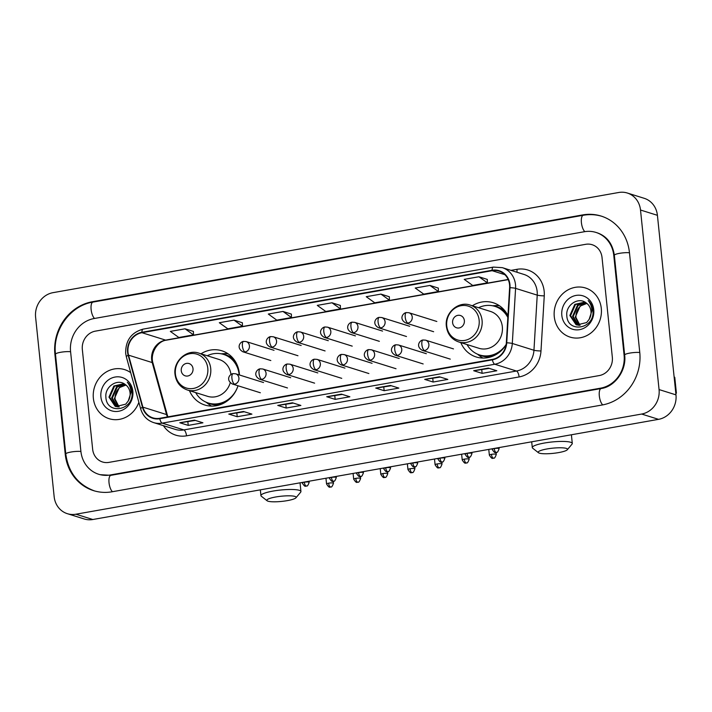 <?xml version="1.0" encoding="UTF-8"?>
<svg xmlns="http://www.w3.org/2000/svg" width="712" height="712" viewBox="0 0 712 712"><rect width="100%" height="100%" fill="white"/><g stroke="black" fill="none" stroke-linecap="round" stroke-linejoin="round"><path stroke-width="1.07" d="M460.806 342.606A28.418 25.881 -72.6 0 0 476.203 356.979A28.418 25.881 -72.6 0 0 506.125 344.733M189.454 390.648A28.418 25.881 -72.6 0 0 204.851 405.03A28.418 25.881 -72.6 0 0 238.004 385.77A25.472 23.193 -72.6 0 1 208.269 403.01A25.472 23.193 -72.6 0 1 195.675 392.597M239.437 374.975A28.418 25.881 -72.6 0 0 239.303 373.31A28.418 25.881 -72.6 0 0 221.841 350.785A28.418 25.881 -72.6 0 0 200.989 353.802M507.95 315.692A28.418 25.881 -72.6 0 0 493.193 302.733A28.418 25.881 -72.6 0 0 472.341 305.76M93.37 398.32A25.739 23.443 -72.6 0 0 109.185 418.718A25.739 23.443 -72.6 0 0 138.876 402.28A25.739 23.443 -72.6 0 1 109.185 418.718A25.739 23.443 -72.6 0 1 93.37 398.32A25.739 23.443 -72.6 0 1 124.573 369.599A25.739 23.443 -72.6 0 0 93.37 398.32M554.274 316.707A25.739 23.443 -72.6 0 0 570.089 337.105A25.739 23.443 -72.6 0 0 601.293 308.385A25.739 23.443 -72.6 0 0 585.478 287.986A25.739 23.443 -72.6 0 0 554.274 316.707A25.739 23.443 -72.6 0 0 570.089 337.105A25.739 23.443 -72.6 0 0 601.293 308.385A25.739 23.443 -72.6 0 0 585.478 287.986A25.739 23.443 -72.6 0 0 554.274 316.707M128 352.28A17.159 15.628 107.4 0 1 141.937 332.7L492.143 270.693A17.159 15.628 107.4 0 1 499.005 271.121A17.159 15.628 107.4 0 1 509.614 287.675L506.339 342.792A17.159 15.628 107.4 0 1 492.339 359.409L159.746 418.291A17.159 15.628 107.4 0 1 152.884 417.873A17.159 15.628 107.4 0 1 142.881 407.148L128.534 355.155A17.159 15.628 107.4 0 1 128 352.28M127.608 352.351A17.586 16.02 -72.6 0 0 128.16 355.297L142.498 407.291A17.586 16.02 -72.6 0 0 159.791 418.718L492.384 359.827A17.586 16.02 -72.6 0 0 506.739 342.792L510.014 287.684A17.586 16.02 -72.6 0 0 492.099 270.275L141.893 332.282A17.586 16.02 -72.6 0 0 127.608 352.351M487.293 279.416L478.918 276.754L464.224 279.362L472.706 285.459L487.4 282.851L487.293 279.38M438.307 288.093L429.932 285.432L415.238 288.031L423.729 294.127L438.423 291.528L438.307 288.048M389.33 296.762L380.956 294.101L366.262 296.699L374.752 302.805L389.446 300.197L389.33 296.726M242.392 322.785L234.017 320.124L219.323 322.723L227.804 328.819L242.498 326.221L242.383 322.741M291.368 314.108L282.993 311.447L268.299 314.045L276.79 320.151L291.484 317.543L291.368 314.072M340.345 305.439L331.979 302.778L317.285 305.377L325.767 311.473L340.461 308.875L340.345 305.395M130.696 372.661A25.739 23.443 -72.6 0 0 124.573 369.599A25.739 23.443 -72.6 0 1 130.696 372.661M602.023 257.468A16.091 14.649 -72.6 0 0 592.135 244.714A16.091 14.649 -72.6 0 0 585.7 244.314L95.399 331.133A16.091 14.649 -72.6 0 0 82.334 349.485L92.649 449.236A16.091 14.649 -72.6 0 0 102.528 461.99A16.091 14.649 -72.6 0 0 108.963 462.382L599.264 375.571A16.091 14.649 -72.6 0 0 612.329 357.219L602.023 257.468A16.091 14.649 -72.6 0 0 592.135 244.714A16.091 14.649 -72.6 0 0 585.7 244.314L95.399 331.133A16.091 14.649 -72.6 0 0 82.334 349.485L92.649 449.236A16.091 14.649 -72.6 0 0 102.528 461.99A16.091 14.649 -72.6 0 0 108.963 462.382L599.264 375.571A16.091 14.649 -72.6 0 0 612.329 357.219L602.023 257.468M439.375 376.782L447.83 379.425L433.136 382.033L424.681 379.38L439.375 376.782M488.361 368.104L496.816 370.756L482.122 373.355L473.667 370.712L488.361 368.104M292.436 402.796L300.891 405.448L286.197 408.047L277.742 405.404L292.436 402.796M243.451 411.474L251.915 414.117L237.221 416.725L228.757 414.072L243.451 411.474M194.474 420.142L202.929 422.795L188.235 425.393L179.78 422.75L194.474 420.142M390.399 385.45L398.853 388.102L384.16 390.701L375.705 388.058L390.399 385.45M341.413 394.128L349.868 396.771L335.174 399.379L326.719 396.726L341.413 394.128M185.031 328.793L170.337 331.392L178.828 337.497L193.522 334.889L193.406 331.418L185.031 328.793L193.522 334.889M335.174 399.379L334.8 395.738M342.312 394.404L327.013 396.753A4.29 1.602 -100 0 1 326.719 396.726M384.16 390.701L383.786 387.061M391.288 385.735L375.989 388.084A4.29 1.602 -100 0 1 375.705 388.058M188.235 425.393L187.861 421.753M195.373 420.427L180.065 422.777A4.29 1.602 -100 0 1 179.78 422.75M237.221 416.725L236.838 413.085M244.35 411.75L229.05 414.099A4.29 1.602 -100 0 1 228.757 414.072M286.197 408.047L285.823 404.407M293.326 403.081L278.027 405.431A4.29 1.602 -100 0 1 277.742 405.404M482.122 373.355L481.739 369.715M489.251 368.389L473.952 370.738A4.29 1.602 -100 0 1 473.667 370.712M433.136 382.033L432.762 378.392M440.274 377.057L424.966 379.407A4.29 1.602 -100 0 1 424.681 379.38M331.979 302.778L340.461 308.875M282.993 311.447L291.484 317.543M234.017 320.124L242.498 326.221M380.956 294.101L389.446 300.197M429.932 285.432L438.423 291.528M478.918 276.754L487.4 282.851M624.086 355.137L613.771 255.386A28.961 26.371 -72.6 0 0 595.98 232.432A28.961 26.371 -72.6 0 0 584.392 231.72L94.1 318.531A28.961 26.371 -72.6 0 0 70.577 351.568L80.892 451.319A28.961 26.371 -72.6 0 0 98.683 474.263A28.961 26.371 -72.6 0 0 110.271 474.984L600.563 388.173A28.961 26.371 -72.6 0 0 624.086 355.137L624.682 355.324M640.506 210.022A21.449 19.535 -72.6 0 0 627.325 193.023A21.449 19.535 -72.6 0 0 618.746 192.489L53.026 292.659A21.449 19.535 -72.6 0 0 35.6 317.134L54.157 496.682A21.449 19.535 -72.6 0 0 67.337 513.681A21.449 19.535 -72.6 0 0 75.917 514.215L641.646 414.046A21.449 19.535 -72.6 0 0 659.063 389.571L640.506 210.022L657.416 215.318A21.449 19.535 -72.6 0 0 644.235 198.319L627.325 193.023M67.337 513.681L84.247 518.977A21.449 19.535 -72.6 0 0 92.827 519.511L658.556 419.341A21.449 19.535 -72.6 0 0 675.973 394.866L657.416 215.318M629.452 252.609A46.12 41.999 -72.6 0 0 601.106 216.065A46.12 41.999 -72.6 0 0 582.656 214.917L92.364 301.737A46.12 41.999 -72.6 0 0 54.904 354.345L65.219 454.096A46.12 41.999 -72.6 0 0 93.557 490.639A46.12 41.999 -72.6 0 0 112.007 491.787L602.299 404.968A46.12 41.999 -72.6 0 0 639.759 352.36L629.452 252.609M118.744 406.988L114.329 398.791L119.251 387.675L125.962 385.05A12.122 11.036 -72.6 0 0 115.166 395.952L115.006 398.996L119.118 406.979M117.302 406.881L111.651 397.946L116.572 386.83L124.849 384.231M117.658 406.926L112.318 398.159L117.24 387.043L125.107 384.418M128.267 400.936A12.122 11.036 -72.6 0 0 130.065 392.864A12.122 11.036 -72.6 0 0 125.321 384.569C117.525 378.072 104.878 386.607 105.874 396.842C106.221 415.283 133.705 410.771 132.04 392.704L131.978 391.805C131.533 387.924 129.976 384.72 127.297 382.193C129.673 385.13 130.91 388.512 130.999 392.348L128.267 400.936L125.739 404.158L115.931 406.561L115.113 406.258L108.963 397.109L113.884 385.993L123.977 383.697M116.27 406.659L109.639 397.314L114.552 386.198L124.146 383.786M100.908 396.985A17.48 15.922 -72.6 0 0 118.646 411.269A17.48 15.922 -72.6 0 0 132.85 391.333A17.48 15.922 -72.6 0 0 115.113 377.04A17.48 15.922 -72.6 0 0 100.908 396.985M287.292 500.634A14.747 2.608 174.1 0 0 295.961 497.786A14.747 2.608 174.1 0 0 290.505 495.846A14.747 2.608 174.1 0 0 275.669 496.994A14.747 2.608 174.1 0 0 267.098 500.767A14.747 2.608 174.1 0 0 287.292 500.634M267.098 500.767L261.322 496.228A20.105 3.551 -5.9 0 1 260.939 495.632A20.105 3.551 -5.9 0 1 273.007 491.084A20.105 3.551 -5.9 0 1 300.936 491.502A20.105 3.551 -5.9 0 1 300.678 492.161L295.961 497.786M193.014 368.656A6.435 5.856 -72.6 0 0 186.482 363.396A6.435 5.856 -72.6 0 0 181.257 370.738A6.435 5.856 -72.6 0 0 187.79 375.998A6.435 5.856 -72.6 0 0 193.014 368.656M230.955 374.521A19.304 17.578 -72.6 0 0 219.118 359.48L198.853 353.134C186.873 348.8 173.105 361.171 175.019 374.361C176.131 382.202 180.234 387.408 187.318 389.98A19.304 17.578 -72.6 0 0 210.716 368.433A19.304 17.578 -72.6 0 0 198.853 353.134M239.179 374.904A25.472 23.193 -72.6 0 0 239.152 374.583A25.472 23.193 -72.6 0 0 223.497 354.389A25.472 23.193 -72.6 0 0 207.21 355.751M238.022 367.258A25.472 23.193 -72.6 0 0 224.342 354.656L223.497 354.389M208.269 403.01L209.114 403.268A25.472 23.193 -72.6 0 0 227.546 400.723M187.318 389.98L207.575 396.326A19.304 17.578 -72.6 0 0 230.261 382.718M211.597 406.107A27.884 25.392 107.4 0 1 208.465 404.051L206.017 402.155M221.165 353.802L224.253 353.642A27.884 25.392 107.4 0 1 227.991 353.748M558.644 452.592A14.747 2.608 174.1 0 0 567.313 449.744A14.747 2.608 174.1 0 0 561.857 447.803A14.747 2.608 174.1 0 0 547.021 448.952A14.747 2.608 174.1 0 0 538.45 452.725A14.747 2.608 174.1 0 0 558.644 452.592M538.45 452.725L532.674 448.186A20.105 3.551 -5.9 0 1 532.291 447.581A20.105 3.551 -5.9 0 1 544.36 443.033A20.105 3.551 -5.9 0 1 572.288 443.451A20.105 3.551 -5.9 0 1 572.03 444.119L567.313 449.744M464.366 320.605A6.435 5.856 -72.6 0 0 457.834 315.345A6.435 5.856 -72.6 0 0 452.61 322.687A6.435 5.856 -72.6 0 0 459.142 327.947A6.435 5.856 -72.6 0 0 464.366 320.605M458.67 341.929L478.927 348.284A19.304 17.578 -72.6 0 0 502.334 326.737A19.304 17.578 -72.6 0 0 490.47 311.438L470.205 305.092C458.225 300.749 444.457 313.12 446.371 326.318C447.483 334.151 451.586 339.357 458.67 341.929A19.304 17.578 -72.6 0 0 482.068 320.391A19.304 17.578 -72.6 0 0 470.205 305.092M507.843 317.499A25.472 23.193 -72.6 0 0 494.849 306.347A25.472 23.193 -72.6 0 0 478.562 307.709M507.914 316.368A25.472 23.193 -72.6 0 0 495.694 306.614L494.849 306.347M467.028 344.555A25.472 23.193 -72.6 0 0 479.621 354.959L480.467 355.226A25.472 23.193 -72.6 0 0 498.898 352.68M479.621 354.959A25.472 23.193 -72.6 0 0 506.179 344.394M482.95 358.056A27.884 25.392 107.4 0 1 479.817 356.009L477.369 354.113M492.517 305.76L495.605 305.599A27.884 25.392 107.4 0 1 499.343 305.697M675.83 393.46A2.679 0.472 174.1 0 0 676.4 393.095A2.679 0.472 174.1 0 0 676.186 392.935L674.131 377.057M674.558 377.191A2.679 0.472 -5.9 0 1 674.771 377.342L676.4 393.095M579.648 325.375L575.243 317.178L580.164 306.062L586.866 303.437M580.022 325.366L575.91 317.383L576.07 314.339A12.122 11.036 -72.6 0 1 586.902 303.463M578.215 325.268L572.555 316.333L577.476 305.217L585.754 302.618M578.562 325.313L573.231 316.546L578.144 305.43L586.012 302.805M589.171 319.332A12.122 11.036 -72.6 0 0 590.969 311.251A12.122 11.036 -72.6 0 0 586.225 302.956C578.429 296.459 565.791 305.003 566.788 315.229C567.135 333.67 594.618 329.158 592.954 311.091L592.882 310.201C592.437 306.311 590.88 303.107 588.201 300.589C590.577 303.517 591.814 306.899 591.903 310.735L589.171 319.332L586.644 322.554L576.836 324.948L576.017 324.645L569.867 315.496L574.789 304.38L584.89 302.084M577.174 325.046L570.543 315.701L575.465 304.585L585.05 302.182M561.821 315.372A17.48 15.922 -72.6 0 0 579.55 329.665A17.48 15.922 -72.6 0 0 593.755 309.72A17.48 15.922 -72.6 0 0 576.017 295.427A17.48 15.922 -72.6 0 0 561.821 315.372M141.937 332.7L165.611 340.122A17.159 15.628 -72.6 0 0 151.674 359.693A17.159 15.628 -72.6 0 0 152.208 362.568L166.555 414.562A17.159 15.628 -72.6 0 0 167.409 416.938M510.993 270.373L516.957 269.323A5.367 2.002 -100 0 1 516.885 272.224M516.957 269.323A26.816 24.413 107.4 0 1 544.164 291.235A26.816 24.413 107.4 0 1 544.262 295.863L540.986 350.972A26.816 24.413 107.4 0 1 519.11 376.933L186.517 435.824A26.816 24.413 107.4 0 1 163.413 425.66M510.014 287.684A5.367 0.587 3.4 0 1 515.586 288.36L537.231 295.142A21.449 19.535 -72.6 0 0 537.151 291.439A21.449 19.535 -72.6 0 0 523.97 274.44L502.325 267.659A21.449 19.535 107.4 0 1 515.586 288.36L512.302 343.469A21.449 19.535 107.4 0 1 494.804 364.241L162.211 423.133A5.367 2.002 -100 0 1 159.791 418.718M492.099 270.275A5.367 2.002 -100 0 1 493.345 267.098L143.139 329.113C131.311 332.433 125.49 340.496 125.668 353.294L126.344 356.863A5.367 1.282 -15.4 0 1 128.16 355.297M492.384 359.827A5.367 2.002 80 0 0 494.804 364.241L516.449 371.023A21.449 19.535 -72.6 0 0 533.956 350.251L537.231 295.142A5.367 0.587 -176.6 0 0 544.262 295.863M506.739 342.792A5.367 0.587 3.4 0 1 512.302 343.469L533.956 350.251A5.367 0.587 -176.6 0 0 540.986 350.972M126.344 356.863L140.682 408.857A5.367 1.282 -15.4 0 1 142.498 407.291M186.517 435.824A5.367 2.002 -100 0 0 183.856 429.915L162.211 423.133A21.449 19.535 107.4 0 1 153.632 422.599L175.277 429.38A21.449 19.535 -72.6 0 0 183.856 429.915L516.449 371.023A5.367 2.002 -100 0 1 519.11 376.933M143.139 329.113A5.367 2.002 80 0 0 141.893 332.282M492.143 270.693L504.888 274.681M508.163 279.46L165.611 340.122A9.656 3.604 -100 0 0 166.314 340.176C157.637 341.048 149.805 353.455 153 363.182A9.656 2.305 164.6 0 0 152.208 362.568L128.534 355.155M142.881 407.148L166.555 414.562A9.656 2.305 164.6 0 1 167.347 415.176L167.907 416.849M341.573 394.172L327.013 396.753M292.596 402.85L278.027 405.431M243.62 411.518L229.05 414.099M194.634 420.196L180.065 422.777M390.559 385.503L375.989 388.084M439.535 376.835L424.966 379.407M488.521 368.157L473.952 370.738M94.821 491.04C78.08 484.917 68.405 472.563 65.789 453.989L55.483 354.238C52.466 330.413 70.159 305.564 93.005 302.084L583.297 215.264A8.58 3.204 80 0 0 581.41 222.651A8.58 3.204 80 0 0 584.855 231.64M629.461 252.769A8.58 1.513 174.1 0 0 619.502 253.338A8.58 1.513 174.1 0 0 614.349 255.279L624.655 355.03C626.702 370.427 614.821 386.678 601.204 388.521L110.912 475.331L99.956 474.664M639.777 352.52A8.58 1.513 174.1 0 0 629.808 353.09A8.58 1.513 174.1 0 0 624.655 355.03M602.753 404.888A8.58 3.204 -100 0 1 599.317 395.908A8.58 3.204 -100 0 1 601.204 388.521M112.46 491.707A8.58 3.204 -100 0 1 109.025 482.727A8.58 3.204 -100 0 1 110.912 475.331M65.789 453.989A8.58 1.513 -5.9 0 1 70.942 452.04A8.58 1.513 -5.9 0 1 80.91 451.479M55.483 354.238A8.58 1.513 -5.9 0 1 60.627 352.289A8.58 1.513 -5.9 0 1 70.595 351.728M93.005 302.084A8.58 3.204 80 0 0 91.118 309.471A8.58 3.204 80 0 0 94.554 318.451M675.973 394.866L659.063 389.571M658.556 419.341L641.646 414.046M92.827 519.511L75.917 514.215M583.609 215.211L582.656 214.917M65.816 454.283L65.219 454.096M55.509 354.532L54.904 354.345M93.308 302.03L92.364 301.737M614.376 255.572L613.771 255.386M601.507 388.467L600.563 388.173M111.214 475.278L110.271 474.984M207.788 368.22A17.738 16.153 -72.6 0 0 189.792 353.731A17.738 16.153 -72.6 0 0 175.392 373.96A17.738 16.153 -72.6 0 0 193.379 388.449A17.738 16.153 -72.6 0 0 207.788 368.22M207.486 402.743A25.712 23.416 -72.6 0 0 220.061 404.736M234.168 359.702A25.712 23.416 -72.6 0 0 222.705 354.158M479.14 320.178A17.738 16.153 -72.6 0 0 461.145 305.679A17.738 16.153 -72.6 0 0 446.744 325.909A17.738 16.153 -72.6 0 0 464.731 340.407A17.738 16.153 -72.6 0 0 479.14 320.178M446.736 325.873A19.304 17.578 -72.6 0 0 446.807 326.63M478.838 354.692A25.712 23.416 -72.6 0 0 491.413 356.685M505.52 311.651A25.712 23.416 -72.6 0 0 494.057 306.115M270.818 360.539L242.917 351.799C235.636 347.598 240.523 341.475 243.584 341.404A5.367 2.002 80 0 0 242.409 346.023A5.367 2.002 -100 0 0 245.062 351.933A5.367 4.886 -72.6 0 0 249.423 345.818A5.367 4.886 -72.6 0 0 246.121 341.564L274.031 350.304M242.917 351.799A5.367 4.886 -72.6 0 0 245.062 351.933M328.641 483.172A3.489 0.614 174.1 0 0 326.55 483.955C330.012 489.447 329.95 486.225 330.626 487.035A3.489 1.299 80 0 1 330.368 487.017A3.489 1.299 -100 0 1 328.641 483.172A3.489 0.614 174.1 0 1 333.483 483.243L333.278 481.294M297.954 355.733L270.053 346.993C262.772 342.792 267.659 336.669 270.72 336.598A5.367 2.002 80 0 0 269.545 341.217A5.367 2.002 -100 0 0 272.198 347.127A5.367 4.886 -72.6 0 0 276.55 341.012A5.367 4.886 -72.6 0 0 273.257 336.758L301.158 345.498M270.053 346.993A5.367 4.886 -72.6 0 0 272.198 347.127M355.778 478.366A3.489 0.614 174.1 0 0 353.686 479.149C357.148 484.641 357.086 481.419 357.762 482.229A3.489 1.299 80 0 1 357.504 482.211A3.489 1.299 -100 0 1 355.778 478.366A3.489 0.614 174.1 0 1 360.619 478.437L360.414 476.488M325.09 350.936L297.189 342.196C289.909 337.986 294.786 331.872 297.856 331.792A5.367 2.002 80 0 0 296.673 336.411A5.367 2.002 -100 0 0 299.334 342.321A5.367 4.886 -72.6 0 0 303.686 336.206A5.367 4.886 -72.6 0 0 300.393 331.961L328.294 340.701M297.189 342.196A5.367 4.886 -72.6 0 0 299.334 342.321M382.914 473.56A3.489 0.614 174.1 0 0 380.822 474.352C384.284 479.835 384.222 476.613 384.898 477.423A3.489 1.299 80 0 1 384.64 477.405A3.489 1.299 -100 0 1 382.914 473.56A3.489 0.614 174.1 0 1 387.755 473.631L387.55 471.682M352.226 346.13L324.325 337.39C317.045 333.189 321.922 327.066 324.992 326.986A5.367 2.002 80 0 0 323.809 331.605A5.367 2.002 -100 0 0 326.47 337.524A5.367 4.886 -72.6 0 0 330.822 331.4A5.367 4.886 -72.6 0 0 327.529 327.155L355.43 335.895M324.325 337.39A5.367 4.886 -72.6 0 0 326.47 337.524M410.05 468.754A3.489 0.614 174.1 0 0 407.958 469.546C411.411 475.029 411.358 471.807 412.026 472.617A3.489 1.299 80 0 1 411.776 472.599A3.489 1.299 -100 0 1 410.05 468.754A3.489 0.614 174.1 0 1 414.891 468.825L414.687 466.876M379.363 341.324L351.461 332.584C344.172 328.383 349.058 322.26 352.128 322.189A5.367 2.002 80 0 0 350.945 326.799A5.367 2.002 -100 0 0 353.606 332.718A5.367 4.886 -72.6 0 0 357.958 326.594A5.367 4.886 -72.6 0 0 354.665 322.349L382.567 331.089M351.461 332.584A5.367 4.886 -72.6 0 0 353.606 332.718M437.186 463.948A3.489 0.614 174.1 0 0 435.094 464.74C438.548 470.223 438.494 467.001 439.162 467.811A3.489 1.299 80 0 1 438.912 467.793A3.489 1.299 -100 0 1 437.186 463.948A3.489 0.614 174.1 0 1 442.027 464.019L441.823 462.07M406.499 336.518L378.597 327.778C371.308 323.577 376.194 317.454 379.265 317.383A5.367 2.002 80 0 0 378.081 322.002A5.367 2.002 -100 0 0 380.742 327.912A5.367 4.886 -72.6 0 0 385.094 321.797A5.367 4.886 -72.6 0 0 381.801 317.543L409.703 326.283M378.597 327.778A5.367 4.886 -72.6 0 0 380.742 327.912M464.322 459.142A3.489 0.614 174.1 0 0 462.222 459.934C465.684 465.417 465.63 462.195 466.298 463.005A3.489 1.299 80 0 1 466.048 462.987A3.489 1.299 -100 0 1 464.322 459.142A3.489 0.614 174.1 0 1 469.163 459.222L468.959 457.264M433.635 331.712L405.733 322.972C398.444 318.771 403.33 312.648 406.401 312.577A5.367 2.002 80 0 0 405.217 317.196A5.367 2.002 -100 0 0 407.878 323.106A5.367 4.886 -72.6 0 0 412.23 316.991A5.367 4.886 -72.6 0 0 408.937 312.737L436.839 321.477M405.733 322.972A5.367 4.886 -72.6 0 0 407.878 323.106M491.449 454.345A3.489 0.614 174.1 0 0 489.358 455.128C492.82 460.619 492.766 457.398 493.434 458.208A3.489 1.299 80 0 1 493.176 458.181A3.489 1.299 -100 0 1 491.449 454.345A3.489 0.614 174.1 0 1 496.291 454.416L496.095 452.467M304.335 482.211A3.489 0.614 174.1 0 0 302.244 482.994C305.706 488.485 305.644 485.264 306.32 486.073A3.489 1.299 80 0 1 306.062 486.056A3.489 1.299 -100 0 1 304.335 482.211A3.489 0.614 174.1 0 1 309.177 482.282L309.07 481.223M260.334 392.766L232.432 384.026C225.152 379.825 230.029 373.702 233.1 373.631A5.367 2.002 80 0 0 231.916 378.241A5.367 2.002 -100 0 0 234.577 384.16A5.367 4.886 -72.6 0 0 238.929 378.036A5.367 4.886 -72.6 0 0 235.636 373.791L263.538 382.531M232.432 384.026A5.367 4.886 -72.6 0 0 234.577 384.16M331.472 477.405A3.489 0.614 174.1 0 0 329.38 478.188C332.842 483.679 332.78 480.458 333.456 481.267A3.489 1.299 80 0 1 333.198 481.25A3.489 1.299 -100 0 1 331.472 477.405A3.489 0.614 174.1 0 1 336.313 477.476L336.206 476.417M287.47 387.96L259.568 379.22C252.288 375.019 257.166 368.896 260.236 368.825A5.367 2.002 80 0 0 259.052 373.444A5.367 2.002 -100 0 0 261.713 379.354A5.367 4.886 -72.6 0 0 266.065 373.239A5.367 4.886 -72.6 0 0 262.772 368.985L290.674 377.725M259.568 379.22A5.367 4.886 -72.6 0 0 261.713 379.354M358.608 472.599A3.489 0.614 174.1 0 0 356.516 473.391C359.978 478.873 359.916 475.652 360.583 476.462A3.489 1.299 80 0 1 360.334 476.444A3.489 1.299 -100 0 1 358.608 472.599A3.489 0.614 174.1 0 1 363.449 472.67L363.334 471.611M314.606 383.154L286.705 374.414C279.416 370.213 284.302 364.09 287.372 364.019A5.367 2.002 80 0 0 286.188 368.638A5.367 2.002 -100 0 0 288.85 374.548A5.367 4.886 -72.6 0 0 293.202 368.433A5.367 4.886 -72.6 0 0 289.909 364.179L317.81 372.919M286.705 374.414A5.367 4.886 -72.6 0 0 288.85 374.548M385.744 467.793A3.489 0.614 174.1 0 0 383.652 468.585C387.106 474.067 387.052 470.846 387.72 471.656A3.489 1.299 80 0 1 387.47 471.638A3.489 1.299 -100 0 1 385.744 467.793A3.489 0.614 174.1 0 1 390.585 467.864L390.47 466.805M341.742 378.348L313.841 369.608C306.552 365.407 311.438 359.284 314.508 359.213A5.367 2.002 80 0 0 313.325 363.832A5.367 2.002 -100 0 0 315.986 369.742A5.367 4.886 -72.6 0 0 320.338 363.627A5.367 4.886 -72.6 0 0 317.045 359.373L344.946 368.113M313.841 369.608A5.367 4.886 -72.6 0 0 315.986 369.742M412.88 462.987A3.489 0.614 174.1 0 0 410.78 463.779C414.242 469.261 414.188 466.04 414.856 466.849A3.489 1.299 80 0 1 414.607 466.832A3.489 1.299 -100 0 1 412.88 462.987A3.489 0.614 174.1 0 1 417.722 463.058L417.606 461.999M368.878 373.542L340.977 364.802C333.688 360.601 338.574 354.478 341.644 354.407A5.367 2.002 80 0 0 340.461 359.026A5.367 2.002 -100 0 0 343.122 364.936A5.367 4.886 -72.6 0 0 347.474 358.821A5.367 4.886 -72.6 0 0 344.181 354.567L372.082 363.307M340.977 364.802A5.367 4.886 -72.6 0 0 343.122 364.936M440.016 458.181A3.489 0.614 174.1 0 0 437.916 458.973C441.378 464.455 441.324 461.234 441.992 462.043A3.489 1.299 80 0 1 441.743 462.026A3.489 1.299 -100 0 1 440.016 458.181A3.489 0.614 174.1 0 1 444.849 458.261L444.742 457.202M396.014 368.736L368.104 360.005C360.824 355.795 365.71 349.681 368.772 349.601A5.367 2.002 80 0 0 367.597 354.22A5.367 2.002 -100 0 0 370.249 360.13A5.367 4.886 -72.6 0 0 374.61 354.015A5.367 4.886 -72.6 0 0 371.317 349.77L399.218 358.51M368.104 360.005A5.367 4.886 -72.6 0 0 370.249 360.13M467.143 453.384A3.489 0.614 174.1 0 0 465.052 454.167C468.514 459.658 468.46 456.437 469.128 457.246A3.489 1.299 80 0 1 468.87 457.22A3.489 1.299 -100 0 1 467.143 453.384A3.489 0.614 174.1 0 1 471.985 453.455L471.878 452.396M423.151 363.939L395.24 355.199C387.96 350.998 392.846 344.875 395.908 344.795A5.367 2.002 80 0 0 394.733 349.414A5.367 2.002 -100 0 0 397.385 355.332A5.367 4.886 -72.6 0 0 401.746 349.209A5.367 4.886 -72.6 0 0 398.444 344.964L426.355 353.704M395.24 355.199A5.367 4.886 -72.6 0 0 397.385 355.332M494.279 448.578A3.489 0.614 174.1 0 0 492.188 449.361C495.65 454.852 495.597 451.63 496.264 452.44A3.489 1.299 80 0 1 496.006 452.423A3.489 1.299 -100 0 1 494.279 448.578A3.489 0.614 174.1 0 1 499.121 448.649L499.014 447.59M450.278 359.133L422.376 350.393C415.096 346.192 419.982 340.069 423.044 339.998A5.367 2.002 80 0 0 421.869 344.608A5.367 2.002 -100 0 0 424.521 350.526A5.367 4.886 -72.6 0 0 428.882 344.403A5.367 4.886 -72.6 0 0 425.58 340.158L453.491 348.898M422.376 350.393A5.367 4.886 -72.6 0 0 424.521 350.526M140.682 408.857C142.774 415.755 147.09 420.338 153.632 422.599M502.325 267.659L493.345 267.098M153 363.182L167.347 415.176M508.234 279.629L166.314 340.176M602.379 216.457C596.158 214.535 589.794 214.134 583.297 215.264M597.252 232.833C606.891 236.197 612.587 243.673 614.349 255.279M300.046 482.816L300.936 491.502M260.334 489.847L260.939 495.632M571.398 434.774L572.288 443.451M531.686 441.805L532.291 447.581M243.584 341.404L246.121 341.564M326.55 483.955L325.954 478.233M333.483 483.243C331.383 489.188 330.697 486.127 330.626 487.035M270.72 336.598L273.257 336.758M353.686 479.149L353.09 473.427M360.619 478.437C358.51 484.382 357.833 481.33 357.762 482.229M297.856 331.792L300.393 331.961M380.822 474.352L380.226 468.621M387.755 473.631C385.646 479.577 384.97 476.524 384.898 477.423M324.992 326.986L327.529 327.155M407.958 469.546L407.362 463.815M414.891 468.825C412.782 474.771 412.106 471.718 412.026 472.617M352.128 322.189L354.665 322.349M435.094 464.74L434.498 459.009M442.027 464.019C439.918 469.964 439.242 466.912 439.162 467.811M379.265 317.383L381.801 317.543M462.222 459.934L461.634 454.212M469.163 459.222C467.054 465.167 466.369 462.106 466.298 463.005M406.401 312.577L408.937 312.737M489.358 455.128L488.77 449.406M496.291 454.416C494.19 460.361 493.505 457.3 493.434 458.208M302.244 482.994L302.182 482.442M309.177 482.282C307.077 488.227 306.391 485.166 306.32 486.073M233.1 373.631L235.636 373.791M329.38 478.188L329.318 477.636M336.313 477.476C334.204 483.421 333.528 480.369 333.456 481.267M260.236 368.825L262.772 368.985M356.516 473.391L356.454 472.83M363.449 472.67C361.34 478.615 360.664 475.563 360.583 476.462M287.372 364.019L289.909 364.179M383.652 468.585L383.59 468.024M390.585 467.864C388.476 473.809 387.8 470.757 387.72 471.656M314.508 359.213L317.045 359.373M410.78 463.779L410.726 463.218M417.722 463.058C415.612 469.003 414.936 465.951 414.856 466.849M341.644 354.407L344.181 354.567M437.916 458.973L437.862 458.421M444.849 458.261C442.748 464.206 442.063 461.145 441.992 462.043M368.772 349.601L371.317 349.77M465.052 454.167L464.998 453.615M471.985 453.455C469.884 459.4 469.199 456.339 469.128 457.246M395.908 344.795L398.444 344.964M492.188 449.361L492.134 448.809M499.121 448.649C497.021 454.594 496.335 451.533 496.264 452.44M423.044 339.998L425.58 340.158"/></g></svg>
